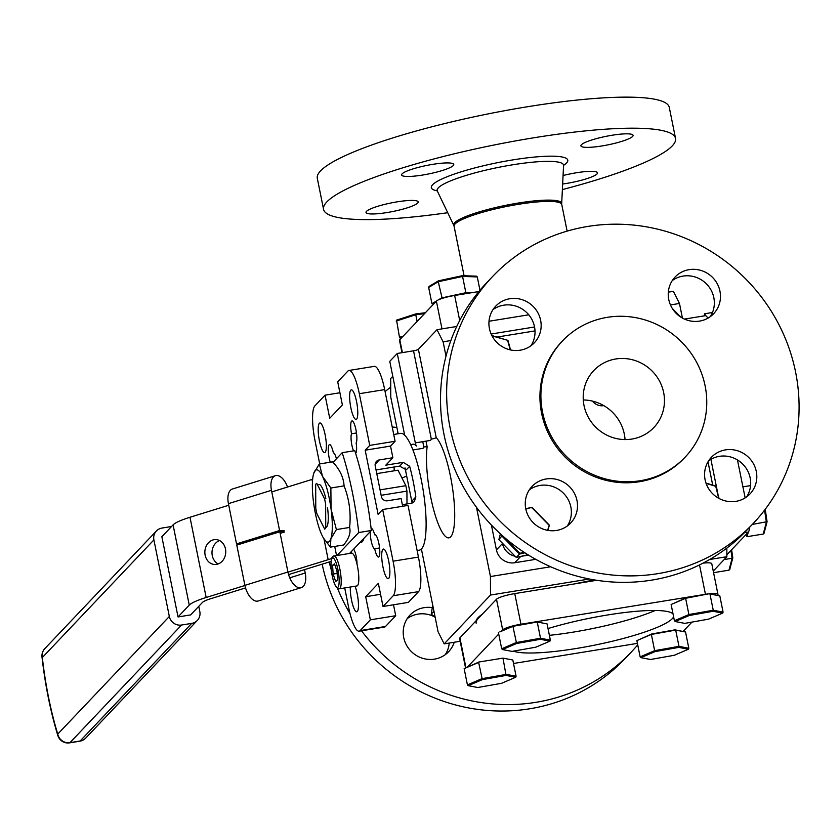 <?xml version="1.0" encoding="UTF-8"?>
<svg xmlns="http://www.w3.org/2000/svg" width="840" height="840" viewBox="0 0 840 840"><rect width="100%" height="100%" fill="white"/><g stroke="black" fill="none" stroke-linecap="round" stroke-linejoin="round"><path stroke-width="1.26" d="M388.657 560.857A14.994 3.36 -99.2 0 0 383.397 549.066A14.994 3.36 -99.2 0 0 382.935 566.885A14.994 3.36 -99.2 0 0 388.195 578.676A14.994 3.36 -99.2 0 0 388.657 560.857M356.559 401.635A14.994 3.36 -99.2 0 0 351.288 389.855A14.994 3.36 -99.2 0 0 350.837 407.673A14.994 3.36 -99.2 0 0 356.097 419.454A14.994 3.36 -99.2 0 0 356.559 401.635M336.431 458.787A10.227 2.289 -99.2 0 0 333.375 452.897A11.319 2.531 -99.2 0 0 329.532 444.612A11.319 2.531 -99.2 0 0 329.185 458.062A11.319 2.531 -99.2 0 0 330.236 462.231M325.132 434.763A14.994 3.36 -99.2 0 0 319.872 422.982A14.994 3.36 -99.2 0 0 319.41 440.8A14.994 3.36 -99.2 0 0 324.671 452.582A14.994 3.36 -99.2 0 0 325.132 434.763M355.582 453.169A10.227 2.289 -99.2 0 0 356.118 442.921A11.319 2.531 -99.2 0 0 356.076 430.458A11.319 2.531 -99.2 0 0 351.981 420.945A11.319 2.531 -99.2 0 0 351.508 433.776A10.227 2.289 -99.2 0 0 351.876 445.169A10.227 2.289 -99.2 0 0 353.546 450.87M417.123 550.505L419.465 550.126A59.136 13.23 -99.2 0 0 421.281 479.85A59.136 13.23 -99.2 0 0 400.522 433.377L393.729 434.48M402.675 506.279L401.121 498.572L387.503 500.787A5.282 5.072 -136.5 0 1 381.392 496.503L375.218 465.864A5.282 5.072 -136.5 0 1 379.27 459.931L392.879 457.727L385.812 465.171L403.211 462.346L409.657 466.284A59.136 13.23 80.8 0 1 413.154 481.163A59.136 13.23 80.8 0 1 415.832 496.923L414.32 501.648L411.443 503.202L402.35 504.683M350.332 587.024A14.994 3.36 -99.2 0 0 351.519 600.012A14.994 3.36 -99.2 0 0 356.78 611.803A14.994 3.36 -99.2 0 0 357.242 593.985A14.994 3.36 -99.2 0 0 355.058 586.257M379.565 547.964L374.693 548.762A11.319 2.531 -99.2 0 0 378.536 557.046A11.319 2.531 -99.2 0 0 379.229 545.465A11.319 2.531 -99.2 0 0 374.913 534.692A11.319 2.531 -99.2 0 0 374.64 534.807L375.207 534.723M370.356 531.531A10.227 2.289 -99.2 0 0 371.144 540.719A10.227 2.289 -99.2 0 0 374.693 548.762M356.465 558.001L355.257 558.201M357.031 564.228A10.227 2.289 -99.2 0 0 353.651 549.15M351.498 551.418A10.227 2.289 -99.2 0 0 351.456 553.15M374.64 534.807A10.227 2.289 -99.2 0 0 371.459 528.57A10.227 2.289 -99.2 0 0 371.144 528.738M415.832 496.923L412.43 500.504L412.178 503.024M394.055 467.019A59.136 13.23 -99.2 0 0 394.264 470.788M409.657 466.284L406.256 469.865L399.651 466.106L403.211 462.346M376.036 469.938L399.651 466.106M392.879 457.727L390.537 446.082L395.094 441.273L369.737 445.389L365.18 450.198L378.105 514.332L382.673 509.523L408.03 505.407L418.446 557.077A29.568 6.615 80.8 0 1 418.572 591.623L393.215 595.739A29.568 6.615 -99.2 0 0 393.089 561.194L382.673 509.523M390.537 446.082L365.18 450.198M369.737 445.389L359.32 393.708A29.568 6.615 -99.2 0 0 348.936 370.471A29.568 6.615 -99.2 0 0 347.907 371.07L337.712 381.822L342.374 404.943L329.721 418.288L325.059 395.168L314.853 405.909A29.568 6.615 -99.2 0 0 314.979 440.454L319.715 463.932M395.094 441.273L384.678 389.603L359.32 393.708M348.936 370.471L374.304 366.356A29.568 6.615 80.8 0 1 384.678 389.603M339.917 392.753L325.059 395.168M393.215 595.739L383.019 606.49L408.377 602.375L418.572 591.623M383.019 606.49L378.357 583.37L365.694 596.715L370.356 619.836L395.714 615.72L393.508 604.79M380.552 594.3L365.694 596.715M344.715 587.937L348.747 607.94A29.568 6.615 -99.2 0 0 359.131 631.176A29.568 6.615 -99.2 0 0 360.161 630.588L370.356 619.836M360.161 630.588L385.518 626.472L395.714 615.72M385.518 626.472A29.568 6.615 80.8 0 1 384.489 627.071L359.131 631.176M351.508 433.776L356.475 432.968M359.961 542.493A42.242 9.45 -99.2 0 0 364.046 538.188M422.762 441.672L423.832 446.995L423.045 448.319L412.923 449.957M404.67 435.215L389.77 361.347L397.268 353.451L413.532 350.805A4.221 0.693 168.6 0 0 418.394 349.304L436.202 437.577A4.221 0.693 -11.4 0 1 431.33 439.089L413.532 350.805M411.012 445.379A46.462 10.395 80.8 0 1 416.462 446.04A4.221 0.945 80.8 0 1 415.306 442.88L397.268 353.451M415.306 442.88L430.542 440.412L431.33 439.089M668.325 292.152L673.365 291.333L679.476 303.471L670.446 304.931M450.86 340.557L443.121 341.817L437.01 329.679L456.729 326.487M489.006 321.248L528.769 314.8M534.555 326.981L491.138 334.026M603.803 405.647A11.645 11.183 -136.5 0 1 592.484 401.111M589.407 579.001L490.507 595.046L444.192 643.881L438.081 631.754L421.407 549.066M412.125 503.044L405.027 467.859M398.149 433.755L390.747 397.026L390.684 378.525L392.794 376.299M444.192 643.881L460.173 641.288M713.265 571.085L726.873 556.7L709.706 559.482M726.841 548.09L726.873 556.7M490.507 595.046L490.445 576.545L550.673 566.769M490.445 576.545L476.49 507.308M446.009 356.149L443.121 341.817M718.032 494.687L710.903 459.333M682.416 318.066L679.476 303.471M436.202 437.577A51.744 11.582 80.8 0 1 454.629 510.31A51.744 11.582 80.8 0 1 439.31 526.449A51.744 11.582 80.8 0 1 427.088 447.185L427.024 446.88M437.01 329.679L418.394 349.304M423.832 446.995A4.221 0.693 -11.4 0 1 427.171 447.006A4.221 0.693 -11.4 0 1 427.088 447.185M745.154 497.889L737.447 459.921M684.453 319.084L705.317 315.704A15.845 3.549 80.8 0 1 707.795 318.244M749.522 527.384A15.845 3.549 80.8 0 1 748.335 532.109L744.366 532.76M726.863 554.747L748.335 532.109M513.408 651.147A83.559 13.681 168.6 0 0 595.844 644.9A83.559 13.681 168.6 0 0 672.252 618.702A83.559 13.681 168.6 0 0 673.596 616.76M673.019 613.893A83.559 13.681 168.6 0 0 548.026 628.551M467.618 666.865L498.719 634.063M501.406 631.239L502.677 629.895L496.503 599.256A15.845 2.594 -11.4 0 1 514.763 593.597L596.768 580.293M465.518 667.758L459.617 638.495A15.845 2.594 -11.4 0 1 459.9 637.844L496.503 599.256M514.763 593.597L520.947 624.236A15.845 2.594 168.6 0 0 502.677 629.895M549.392 635.345A83.559 13.681 168.6 0 0 655.19 610.481M703.059 563.136A15.845 2.594 -11.4 0 1 711.774 563.714L717.948 594.352A15.845 2.594 168.6 0 1 717.665 595.014L717.392 595.298M691.981 622.094L683.046 631.512M717.948 594.352A15.845 2.594 168.6 0 0 709.37 593.754M709.327 593.764A15.845 2.594 168.6 0 0 705.443 594.3L699.521 564.921M520.947 624.236L705.443 594.3M637.424 643.377L513.524 663.474M476.091 620.771A111.731 18.302 -11.4 0 1 478.034 617.726A111.731 18.302 -11.4 0 1 482.202 614.324M476.165 623.196A111.731 18.302 -11.4 0 1 478.202 618.545M574.245 583.947A111.731 18.302 -11.4 0 1 594.531 579.936M316.858 513.587L324.671 529.106A23.236 5.198 -99.2 0 0 325.742 527.971L325.657 504.305A23.236 5.198 -99.2 0 0 324.566 498.887L316.754 483.368A23.236 5.198 -99.2 0 0 315.683 484.491L315.767 508.158A23.236 5.198 -99.2 0 0 316.858 513.587M376.782 473.624L398.024 470.18L405.846 485.699L380.058 489.878M406.98 503.927L406.938 491.117L381.15 495.306M405.846 485.699A23.236 5.198 80.8 0 1 406.938 491.117M401.951 477.971A26.618 25.568 43.5 0 0 406.655 475.892M396.9 427.55A26.618 25.568 43.5 0 0 392.238 427.077M407.253 618.587A26.618 25.568 -136.5 0 1 418.016 614.114A26.618 25.568 -136.5 0 1 434.564 616.844M449.232 643.062A26.618 25.568 -136.5 0 1 445.274 654.654M432.285 607.625A26.618 25.568 43.5 0 0 424.137 607.656A26.618 25.568 43.5 0 0 410.015 615.069A26.618 25.568 43.5 0 0 406.602 645.33A26.618 25.568 43.5 0 0 434.522 659.127A26.618 25.568 43.5 0 0 448.634 651.703A26.618 25.568 43.5 0 0 454.23 642.254M637.718 644.826A179.529 172.484 -136.5 0 1 631.071 652.271L624.95 658.728A179.529 172.484 -136.5 0 1 529.694 708.792A179.529 172.484 -136.5 0 1 322.171 564.165M631.071 652.271A179.529 172.484 -136.5 0 1 535.826 702.335A179.529 172.484 -136.5 0 1 361.505 630.798M350.06 613.725A179.529 172.484 -136.5 0 1 337.586 588.441M331.286 569.961A179.529 172.484 -136.5 0 1 329.238 561.981M385.077 391.598A179.529 172.484 -136.5 0 1 390.716 387.125M562.653 184.013A26.618 4.358 168.6 0 0 566.349 183.456A26.618 4.358 168.6 0 0 597.513 172.841A26.618 4.358 168.6 0 0 576.502 172.746A26.618 4.358 168.6 0 0 563.073 175.529M601.923 145.96A26.618 4.358 168.6 0 0 633.087 135.345A26.618 4.358 168.6 0 0 612.077 135.251A26.618 4.358 168.6 0 0 580.913 145.866A26.618 4.358 168.6 0 0 601.923 145.96M422.604 175.046A26.618 4.358 168.6 0 0 453.768 164.441A26.618 4.358 168.6 0 0 432.757 164.346A26.618 4.358 168.6 0 0 401.594 174.951A26.618 4.358 168.6 0 0 422.604 175.046M387.03 212.552A26.618 4.358 168.6 0 0 418.194 201.936A26.618 4.358 168.6 0 0 397.194 201.841A26.618 4.358 168.6 0 0 366.019 212.457A26.618 4.358 168.6 0 0 387.03 212.552M447.72 212.709A179.529 29.4 -11.4 0 1 323.568 209.391L317.31 178.343A179.529 29.4 -11.4 0 1 527.552 106.733A179.529 29.4 -11.4 0 1 669.28 107.373L675.538 138.411A179.529 29.4 -11.4 0 1 562.38 189.599M323.568 209.391A179.529 29.4 -11.4 0 1 533.82 137.781A179.529 29.4 -11.4 0 1 675.538 138.411M401.982 352.685L399.504 340.379A15.845 2.594 -11.4 0 1 399.788 339.717L436.391 301.13A15.845 2.594 -11.4 0 1 454.65 295.47L478.884 291.543M699.542 321.111A26.618 25.568 43.5 0 0 713.664 313.688A26.618 25.568 43.5 0 0 717.077 283.427A26.618 25.568 43.5 0 0 689.168 269.64A26.618 25.568 43.5 0 0 675.045 277.064A26.618 25.568 43.5 0 0 671.633 307.314A26.618 25.568 43.5 0 0 699.542 321.111M672.273 280.57A26.618 25.568 -136.5 0 1 683.036 276.098A26.618 25.568 -136.5 0 1 709.737 287.91A26.618 25.568 -136.5 0 1 710.304 316.638M735.882 501.354A26.618 25.568 43.5 0 0 750.005 493.931A26.618 25.568 43.5 0 0 753.417 463.669A26.618 25.568 43.5 0 0 725.508 449.883A26.618 25.568 43.5 0 0 711.385 457.306A26.618 25.568 43.5 0 0 707.973 487.557A26.618 25.568 43.5 0 0 735.882 501.354M708.614 460.814A26.618 25.568 -136.5 0 1 719.376 456.341A26.618 25.568 -136.5 0 1 746.077 468.153A26.618 25.568 -136.5 0 1 746.645 496.881M556.574 530.439A26.618 25.568 43.5 0 0 570.686 523.026A26.618 25.568 43.5 0 0 574.109 492.765A26.618 25.568 43.5 0 0 546.189 478.968A26.618 25.568 43.5 0 0 532.067 486.392A26.618 25.568 43.5 0 0 528.654 516.653A26.618 25.568 43.5 0 0 556.574 530.439M529.305 489.899A26.618 25.568 -136.5 0 1 540.067 485.436A26.618 25.568 -136.5 0 1 566.769 497.249A26.618 25.568 -136.5 0 1 567.325 525.976M520.222 350.196A26.618 25.568 43.5 0 0 534.345 342.783A26.618 25.568 43.5 0 0 537.758 312.522A26.618 25.568 43.5 0 0 509.849 298.725A26.618 25.568 43.5 0 0 495.726 306.149A26.618 25.568 43.5 0 0 492.314 336.409A26.618 25.568 43.5 0 0 520.222 350.196M492.954 309.656A26.618 25.568 -136.5 0 1 503.717 305.193A26.618 25.568 -136.5 0 1 530.418 317.006A26.618 25.568 -136.5 0 1 530.985 345.733M607.362 317.32A84.483 81.175 43.5 0 0 562.538 340.882A84.483 81.175 43.5 0 0 551.691 436.937A84.483 81.175 43.5 0 0 640.311 480.721A84.483 81.175 43.5 0 0 685.135 457.159A84.483 81.175 43.5 0 0 695.972 361.106A84.483 81.175 43.5 0 0 607.362 317.32M562.538 340.882L561.572 341.901A84.483 81.175 43.5 0 0 550.725 437.955A84.483 81.175 43.5 0 0 639.335 481.74A84.483 81.175 43.5 0 0 684.159 458.178L685.135 457.159M631.9 439.058A41.401 39.774 43.5 0 0 653.867 427.507A41.401 39.774 43.5 0 0 659.179 380.447A41.401 39.774 43.5 0 0 615.762 358.985A41.401 39.774 43.5 0 0 593.796 370.534A41.401 39.774 43.5 0 0 588.483 417.596A41.401 39.774 43.5 0 0 631.9 439.058M583.275 399.966A41.401 39.774 -136.5 0 1 625.034 439.572M587.864 226.433A179.529 172.484 43.5 0 0 492.608 276.496A179.529 172.484 43.5 0 0 469.57 480.617A179.529 172.484 43.5 0 0 657.867 573.647A179.529 172.484 43.5 0 0 753.123 523.582A179.529 172.484 43.5 0 0 776.16 319.473A179.529 172.484 43.5 0 0 587.864 226.433M492.608 276.496L486.486 282.954A179.529 172.484 43.5 0 0 463.439 487.074A179.529 172.484 43.5 0 0 651.746 580.115A179.529 172.484 43.5 0 0 746.991 530.051L753.123 523.582M520.758 556.416L514.752 562.748L535.752 559.335M521.293 556.29L528.549 555.114M502.404 543.207L502.467 543.522A15.845 15.215 43.5 0 0 515.109 556.238M514.752 562.748A15.845 15.215 -136.5 0 1 496.43 549.896L502.467 543.522M491.411 525.042L496.43 549.896M535.006 330.897L496.944 337.082M712.698 485.09L708.005 461.8M397.688 431.424L397.288 433.892M502.981 658.13L478.957 662.004L464.153 668.64L467.429 684.894L481.919 678.689L506.257 674.384L516.096 676.263L512.82 660.02L502.981 658.13L506.079 675.413L482.339 679.623L468.195 685.671L477.792 687.509L501.543 683.308L515.687 677.26L516.096 676.263M482.339 679.623L478.643 662.434L464.153 668.64M467.429 684.894L468.195 685.671M515.687 677.26L506.079 675.413M746.981 533.537L746.413 535.71L747.075 536.676L763.245 534.051L766.364 522.144L764.568 510.153M748.24 532.214L747.075 536.676M742.875 486.854L750.572 485.604M744.965 497.217L745.279 497.805M752.336 524.423L767.077 521.692L764.033 533.306L763.245 534.051M746.456 535.521L745.973 534.607M765.219 509.292L767.077 521.692M433.944 611.247L431.267 614.061L435.173 617.358M432.695 605.031L431.267 614.061M537.243 622.01L540.519 638.253L550.357 640.143L547.082 623.889L537.243 622.01L512.904 626.315L499.81 631.922M498.414 632.52L501.69 648.774L516.18 642.569L540.519 638.253L540.341 639.293L516.6 643.503L502.457 649.551L512.053 651.389L535.805 647.188L549.948 641.13L550.357 640.143M512.904 626.315L516.6 643.503M501.69 648.774L502.457 649.551M549.948 641.13L540.341 639.293M638.274 640.017L651.683 633.99L674.982 629.853L684.232 631.743M684.411 631.67L685.545 631.995L688.821 648.249L678.982 646.359L675.696 630.105L651.368 634.421L654.644 650.664L678.982 646.359L678.804 647.388L655.063 651.599L640.92 657.647L650.517 659.495L674.258 655.284L688.401 649.236L688.821 648.249M651.368 634.421L636.867 640.615L640.143 656.87L654.644 650.664L655.063 651.599M685.545 631.995L675.696 630.105M640.143 656.87L640.92 657.647M688.401 649.236L678.804 647.388M672.536 603.897L685.944 597.86L709.244 593.733L719.807 595.875L709.957 593.985L713.244 610.239L723.082 612.119L719.807 595.875M709.244 593.733L685.629 598.29L688.905 614.544L713.244 610.239L713.066 611.268L689.325 615.478L675.182 621.526L684.779 623.375L708.519 619.164L722.663 613.116L723.082 612.119M685.629 598.29L671.129 604.496L674.404 620.75L688.905 614.544L689.325 615.478M707.165 611.31L707.364 612.276M722.663 613.116L713.066 611.268M674.404 620.75L675.182 621.526M704.823 315.777L704.697 313.761L705.768 315.745M704.141 315.893L704.382 314.958M704.697 313.761L712.467 312.501M724.164 559.555L732.102 558.264L730.937 550.462M713.58 572.67L728.984 570.171L732.102 558.264L732.816 557.812L729.771 569.425L728.984 570.171M731.609 549.749L732.816 557.812M500.399 533.851L498.876 539.585L516.295 557.456L527.94 554.736M498.876 539.585L502.257 535.531M516.295 557.456L519.509 554.075L502.079 536.204L502.709 535.931M524.906 552.815L519.509 554.075L519.834 553.319L524.139 552.311M531.447 507.801L531.93 507.297L549.35 525.168L547.964 530.397M525.756 508.736L531.93 507.297L525.83 509.114M503.906 536.981L519.834 553.319M547.565 530.323L549.35 525.168M548.95 525.126L531.951 507.685M438.249 299.943L441.556 297.969L465.864 292.709L470.768 292.856M479.966 290.241L477.278 276.906L462.578 276.455L465.864 292.709L465.56 293.465L461.076 294.431M466.82 293.496L465.56 293.465M436.674 300.877L431.939 303.692L434.49 303.135M431.939 303.692L428.663 287.438L438.27 281.726L438.459 280.844L462.168 275.709L462.578 276.455L438.27 281.726L442.166 298.421M428.663 287.438L429.082 286.43L438.459 280.844M477.278 276.906L476.511 276.15L462.168 275.709M228.428 503.654A15.845 8.253 -107.2 0 1 232.376 489.027L275.415 475.681A15.845 8.253 72.8 0 0 271.467 490.308L279.584 530.544L236.534 543.889L228.428 503.654L271.467 490.308M287.543 487.022A15.845 8.253 72.8 0 0 275.415 475.681M240.072 544.089L236.534 543.889M279.584 530.544L284.193 530.817L280.906 531.836M301.276 587.643L258.227 600.989A15.845 8.253 -107.2 0 1 244.902 585.354L236.786 545.107L279.836 531.773L287.942 572.009A15.845 8.253 72.8 0 0 301.276 587.643A15.845 8.253 72.8 0 0 305.225 573.017L304.542 569.635M280.151 533.369L284.435 532.045L279.836 531.773M205.139 555.188A12.463 10.437 -86.7 0 0 214.567 564.48A12.463 10.437 -86.7 0 0 225.456 548.888A12.463 10.437 -86.7 0 0 216.017 539.595A12.463 10.437 -86.7 0 0 205.139 555.188M218.179 563.934A12.463 10.437 93.3 0 1 212.279 555.607A12.463 10.437 93.3 0 1 219.544 540.561M349.556 553.455A40.551 6.647 168.6 0 0 349.786 553.224L371.343 530.492L358.743 532.539A105.609 23.636 -99.2 0 0 342.185 452.707L354.784 450.671A105.609 23.636 80.8 0 1 371.343 530.492M333.029 462.368L342.185 452.707M336.977 555.492L358.743 532.539M331.59 558.516A20.276 3.318 -11.4 0 1 328.167 559.682L323.988 538.923M271.793 491.904L311.997 479.451A20.276 3.318 168.6 0 0 312.637 479.241M245.532 587.916L210.882 598.658A20.276 3.318 -11.4 0 0 202.429 602.469L190.628 614.912L178.038 616.949L161.858 536.718L173.082 524.885A40.551 6.647 -11.4 0 1 189.987 517.262L228.743 505.25M178.038 616.949L189.263 605.115L173.082 524.885M189.987 517.262L206.167 597.492A40.551 6.647 168.6 0 0 189.263 605.115M206.167 597.492L244.923 585.48M287.973 572.135L328.167 559.682M331.044 561.414L288.582 574.581M169.334 616.466L153.899 539.91L42.336 657.531A103.709 23.205 -99.2 0 0 57.771 734.087L169.334 616.466A10.563 10.143 43.5 0 0 181.555 625.034L69.993 742.644A10.563 10.143 -136.5 0 1 57.771 734.087A10.563 5.471 -17.2 0 0 57.845 735.557A10.563 10.563 0 0 0 69.626 742.854A10.563 2.363 -99.2 0 0 69.993 742.644L80.147 740.996A10.563 2.363 80.8 0 1 79.779 741.206A10.563 10.563 0 0 0 85.754 738.056A10.563 10.143 -136.5 0 1 80.147 740.996L191.709 623.385L181.555 625.034M171.549 526.502L161.994 528.056A10.563 10.143 43.5 0 0 153.899 539.91M191.709 623.385A10.563 10.143 43.5 0 0 199.815 611.52L198.765 606.333M325.826 527.468A21.777 4.872 -99.2 0 0 327.548 507.906M323.453 538.051L330.414 547.124L330.866 538.766L336.399 529.578L331.086 509.219A36.593 8.19 -99.2 0 0 322.56 476.417A36.593 8.19 -99.2 0 0 313.803 473.172L313.257 475.178A36.593 8.19 -99.2 0 0 313.582 502.73A36.593 8.19 -99.2 0 0 322.108 535.521A36.593 8.19 -99.2 0 0 323.453 538.051A36.593 8.19 -99.2 0 0 330.866 538.766A36.593 8.19 -99.2 0 0 331.086 509.219L330.866 488.019L322.56 476.417L319.337 463.995L313.803 473.172A36.593 8.19 -99.2 0 0 313.257 475.178M325.857 498.677A21.777 4.872 -99.2 0 0 318.843 484.47M319.337 463.995L332.546 461.853C339.707 469.256 343.55 477.267 344.075 485.877C349.272 499.212 351.11 513.072 349.608 527.436C350.973 532.697 348.978 538.545 343.623 544.981L330.414 547.124M330.866 488.019L344.075 485.877M336.399 529.578L349.608 527.436M353.304 554.243A16.632 3.717 -99.2 0 0 351.614 553.119L334.016 555.975A16.632 3.717 80.8 0 1 335.695 557.099A16.632 3.717 80.8 0 1 340.82 575.148A16.632 3.717 80.8 0 1 339.339 588.808L356.937 585.952A16.632 3.717 -99.2 0 0 358.418 572.292A16.632 3.717 -99.2 0 0 353.304 554.243M337.575 580.062L337.008 571.231L334.509 563.819L332.577 565.236L333.144 574.067L335.643 581.48L337.575 580.062M337.155 573.416L333.144 574.067M334.866 564.869L332.577 565.236M400.68 338.782L399.473 337.323L401.069 338.373M401.751 337.649L401.552 336.651M403.211 336.116L399.473 337.323L396.564 320.124L415.663 313.94L425.387 312.732M417.123 321.447L415.769 314.738L396.197 321.069M424.515 313.656L415.769 314.738L415.663 313.94M705.978 483.063L715.67 485.971L719.061 498.477M718.704 498.278L715.67 485.971M715.418 486.203L706.094 483.389M672.189 308.291L680.768 317.079M679.718 316.365L672.882 309.351M491.852 335.548L507.938 340.389L510.542 349.944M507.938 340.389L492.041 335.895M510.216 349.87L507.696 340.61M379.27 459.931L375.144 464.279M393.089 561.194L418.446 557.077M459.9 637.844L465.906 667.59M563.462 164.756L563.567 165.47A64.48 10.563 168.6 0 0 512.642 164.797A64.48 10.563 168.6 0 0 437.272 190.932L437.094 190.239M437.241 190.859A69.594 11.403 -11.4 0 1 446.177 177.114A69.594 11.403 -11.4 0 1 512.841 159.894A69.594 11.403 -11.4 0 1 563.577 165.386M561.687 203.627L561.75 204.53A54.915 8.998 168.6 0 0 518.395 204.33A54.915 8.998 168.6 0 0 454.083 226.233L453.8 225.383A55.073 9.02 -11.4 0 1 518.175 203.059A55.073 9.02 -11.4 0 1 561.687 203.627L563.567 165.47M454.65 295.47L459.701 320.502M441.987 328.87L436.391 301.13M399.788 339.717L402.392 352.611M287.942 572.009L244.902 585.354M305.225 573.017L289.748 577.815M334.719 546.42L336.556 555.566M312.459 481.74L311.997 479.451M42 657.048A10.563 2.279 -6.3 0 0 42.336 657.531A10.563 10.143 -136.5 0 1 44.835 648.617A10.563 10.563 0 0 0 42 657.048C45.213 685.283 50.495 711.459 57.845 735.557M334.194 558.884A14.963 3.349 -99.2 0 0 331.086 567.252A14.963 3.349 -99.2 0 0 335.958 586.415A14.963 3.349 -99.2 0 0 339.066 578.046A14.963 3.349 -99.2 0 0 334.194 558.884M427.171 447.006L425.985 441.147M453.8 225.383L437.272 190.932M454.083 226.233L464.079 275.772M561.75 204.53L567.115 231.126M156.398 530.995L44.835 648.617M79.779 741.206L69.626 742.854M197.316 620.434L85.754 738.056M334.016 555.975C331.548 555.965 330.603 560.28 331.181 568.953C332.084 577.164 333.764 583.223 336.221 587.139L339.339 588.808"/></g></svg>
